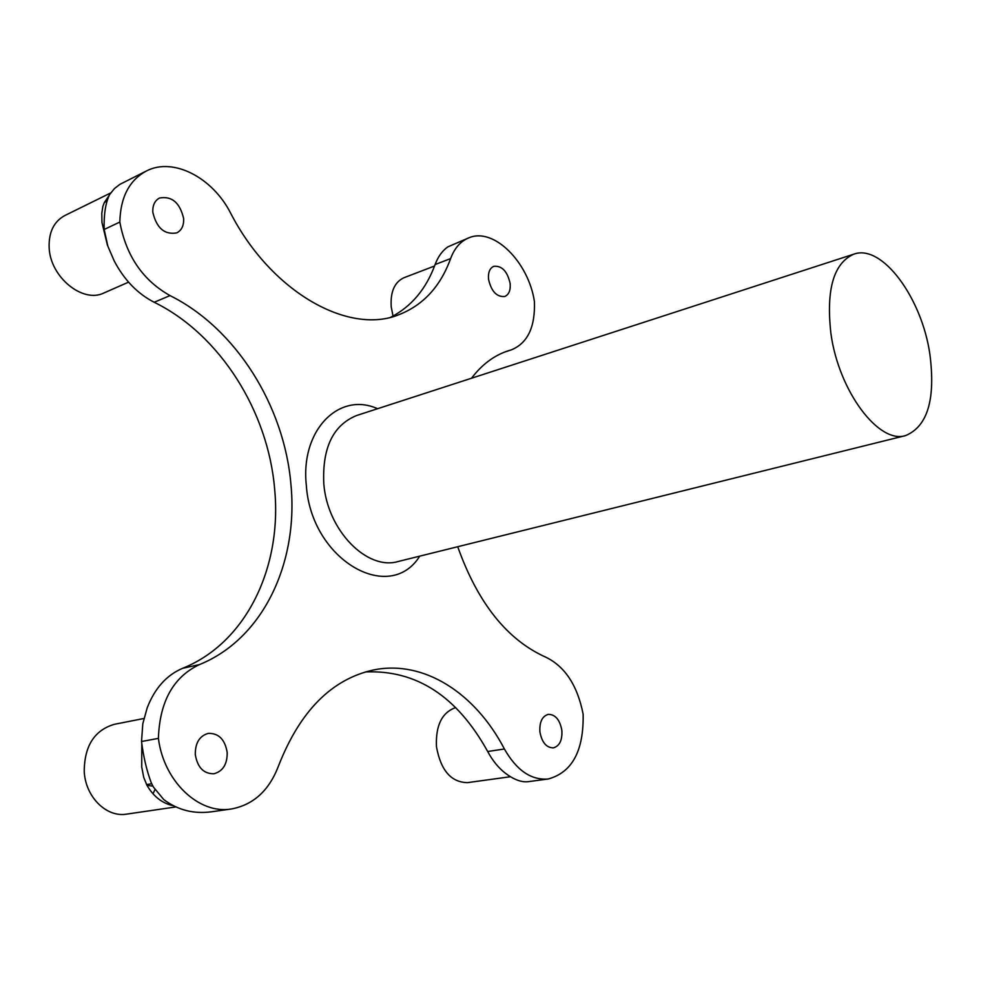 <?xml version="1.0" encoding="UTF-8"?>
<svg xmlns="http://www.w3.org/2000/svg" width="981" height="981" viewBox="0 0 981 981"><rect width="100%" height="100%" fill="white"/><g stroke="black" fill="none" stroke-linecap="round" stroke-linejoin="round"><path stroke-width="1.47" d="M274.643 489.102C282.172 566.54 246.795 642.567 182.65 668.294L199.351 664.628C263.46 638.803 298.629 562.248 290.916 484.209C284.282 406.048 236.065 328.377 170.02 295.6L154.201 302.258C220.149 334.57 268.193 411.542 274.643 489.102M830.907 333.405C838.62 391.198 878.951 444.516 905.684 435.564C927.621 426.318 935.678 399.169 929.865 354.129C921.797 297.819 882.091 243.693 853.813 254.165C833.629 263.141 825.99 289.554 830.907 333.405M504.406 748.993C516.595 770.404 531.212 780.41 548.256 778.988L528.391 781.649C521.72 782.531 514.069 779.748 505.448 773.286C498.544 767.976 492.621 760.716 487.692 751.507L504.406 748.993C475.368 693.211 424.013 659.723 373.773 669.913C331.762 679.011 300.014 710.992 278.53 765.867C269.186 790.465 253.478 804.837 231.381 808.982L211.7 811.765C193.833 814.193 177.868 810.147 163.802 799.613L153.404 787.044L151.27 782.813C146.733 770.772 143.496 756.989 141.534 741.501L142.797 723.757L147.211 707.792C154.79 688.27 166.598 675.1 182.65 668.294M510.145 283.497C507.361 271.283 501.916 265.544 493.799 266.305C489.764 268.169 488.011 272.473 488.526 279.193C491.309 291.418 496.729 297.182 504.786 296.483C508.906 294.607 510.696 290.278 510.145 283.497M393.038 316.066L391.235 306.93C390.254 291.86 394.509 282.123 403.976 277.721L434.571 265.998M561.855 730.355C559.869 719.747 555.344 714.413 548.269 714.364C542.162 716.228 539.378 722.041 539.893 731.814C541.868 742.409 546.368 747.755 553.382 747.878C559.587 746.026 562.42 740.177 561.855 730.355M510.451 776.719L467.557 782.63C451.101 782.372 440.727 770.379 436.459 746.651C435.552 725.462 441.953 712.451 455.662 707.595M227.187 752.452C224.956 739.404 218.628 733.052 208.193 733.396C199.499 735.946 195.194 742.997 195.293 754.548C197.488 767.534 203.729 773.935 214.03 773.739C222.969 771.213 227.347 764.125 227.187 752.452M154.961 789.521L153.024 793.825M175.599 806.971L126.757 814.107C106.512 817.749 85.445 796.989 84.231 771.495C84.391 745.965 94.421 730.232 114.348 724.309L143.949 718.484M172.73 805.597C162.11 803.218 153.526 796.486 146.991 785.389L143.741 777.406L141.73 766.995L141.804 743.598M183.619 218.444C179.854 202.613 171.81 195.808 159.511 198.027C154.728 200.602 152.496 205.36 152.828 212.313C156.592 228.132 164.563 234.986 176.764 232.889C181.693 230.327 183.974 225.507 183.619 218.444M128.56 282.16L103.961 292.951C82.956 303.644 50.19 277.206 49.148 247.641C48.633 232.252 53.857 221.547 64.807 215.55L110.669 192.963M154.201 302.258C137.573 293.748 124.256 279.99 114.237 260.995L107.456 245.275L101.938 222.393L101.803 213.257L102.87 206.402L104.329 202.564L108.977 195.697M505.068 351.909L511.653 349.751C527.766 342.945 535.344 326.832 534.4 301.412C528.477 261.964 493.664 227.077 468.918 237.807C460.641 241.154 454.534 248.07 450.61 258.592L435.11 264.539C426.11 289.052 411.358 306.599 390.892 317.17M435.11 264.539C438.017 256.728 442.235 250.854 447.79 246.893L468.918 237.807M365.496 671.936C416.385 669.741 457.109 696.265 487.692 751.507M170.02 295.6C142.846 280.321 126.108 255.808 119.829 222.062C120.43 197.218 129.308 180.173 146.476 170.952C173.355 156.948 212.681 177.72 230.621 213.122C271.614 292.694 349.04 335.171 398.911 314.705C423.252 305.152 440.481 286.452 450.61 258.592M199.351 664.628C173.318 677.013 159.67 701.587 158.407 738.374C163.741 781.501 199.033 814.647 231.381 808.982M548.256 778.988C572.181 772.378 583.805 750.784 583.143 714.205C577.478 685.547 565.056 666.553 545.865 657.221C507.165 639.906 477.784 603.07 457.722 546.724M510.561 350.094L507.79 350.94C493.934 355.551 481.83 364.65 471.505 378.237M107.8 245.912L104.158 229.48C103.753 214.373 105.58 202.711 109.651 194.52L114.458 188.56L119.841 184.379L146.476 170.952M106.99 200.749L104.329 202.564M146.991 785.389L152.877 786.112M141.534 741.501L158.407 738.374M119.829 222.062L104.158 229.48M419.745 556.153C389.408 604.713 311.112 559.857 306.33 485.313C300.235 429.972 339.303 391.284 377.575 408.721M853.813 254.165L356.581 415.527C333.123 425.141 322.197 447.802 323.791 483.535C327.188 530.414 367.201 570.942 398.311 561.463L905.684 435.564M146.549 784.579L151.687 783.758M504.577 352.105L511.653 349.751"/></g></svg>

